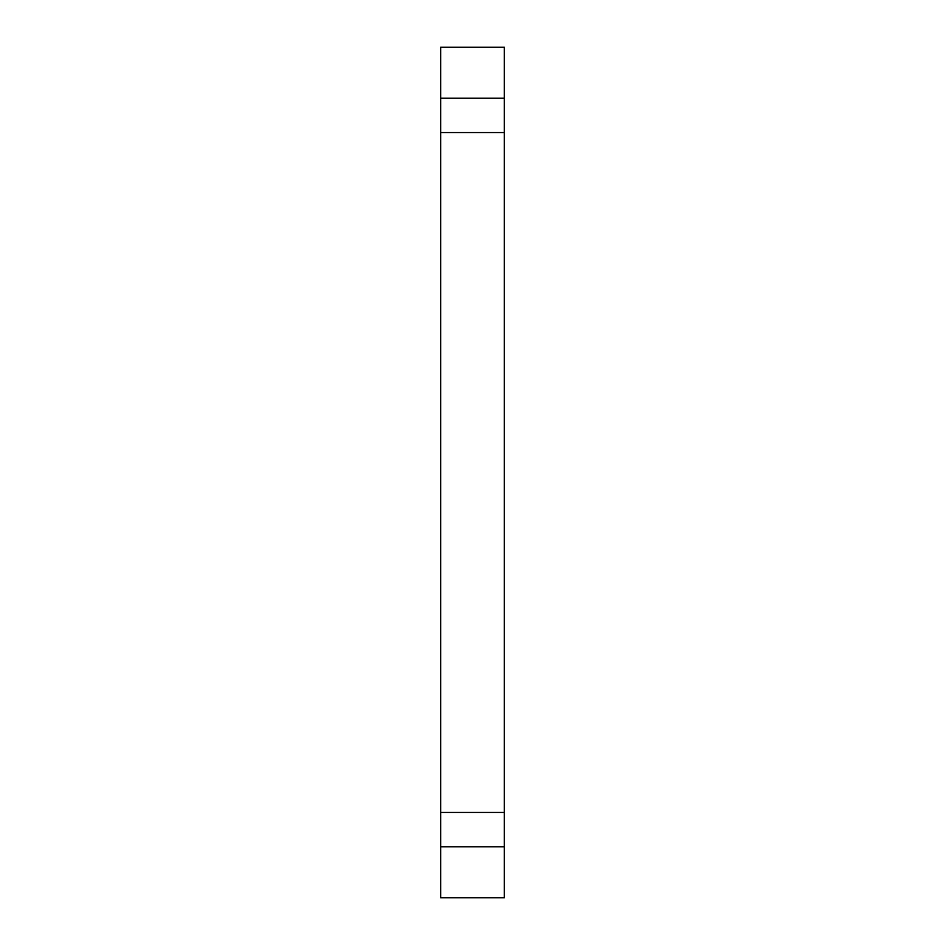 <?xml version="1.0" encoding="UTF-8"?>
<svg xmlns="http://www.w3.org/2000/svg" width="945" height="945" viewBox="0 0 945 945"><rect width="100%" height="100%" fill="white"/><g stroke="black" fill="none" stroke-linecap="round" stroke-linejoin="round"><path stroke-width="0.71" stroke-dasharray="4.72 3.54" d="M440.665 846.826L504.335 846.826L504.335 897.75L440.665 897.75L440.665 846.826L504.335 846.826L440.665 846.826L440.665 132.56L504.335 132.56L504.335 846.826M440.665 98.174L504.335 98.174L504.335 47.25L440.665 47.25L440.665 98.174L504.335 98.174L440.665 98.174L440.665 132.56M504.335 98.174L504.335 132.56M440.665 812.44L504.335 812.44"/><path stroke-width="1.42" d="M440.665 812.44L440.665 132.56L504.335 132.56L504.335 897.75L440.665 897.75L440.665 812.44L504.335 812.44M440.665 846.826L504.335 846.826M440.665 47.25L504.335 47.25L504.335 98.174L440.665 98.174L440.665 47.25M440.665 132.56L440.665 98.174M504.335 132.56L504.335 98.174"/></g></svg>
